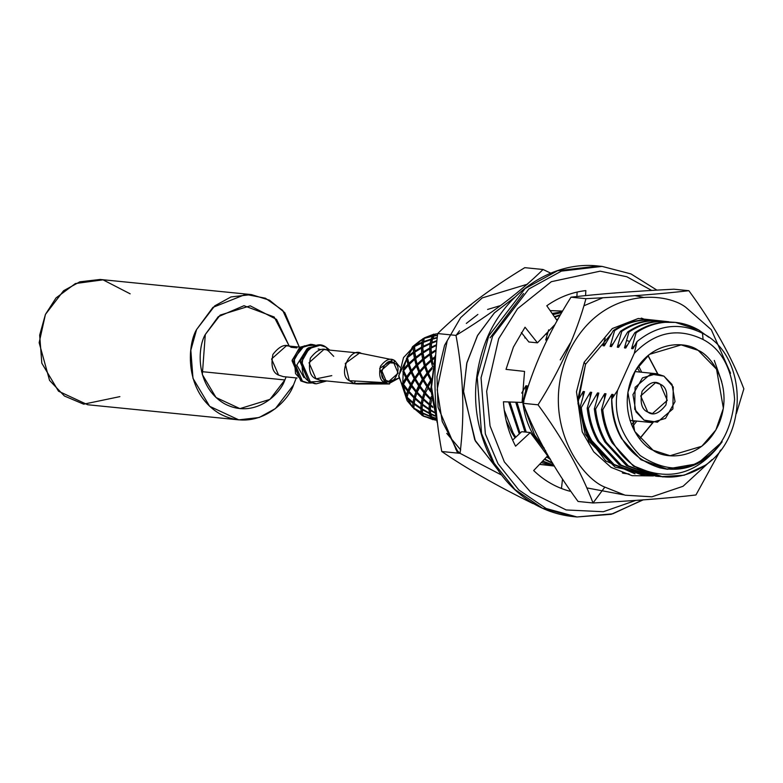 <?xml version="1.0" encoding="UTF-8"?>
<svg xmlns="http://www.w3.org/2000/svg" width="783" height="783" viewBox="0 0 783 783"><rect width="100%" height="100%" fill="white"/><g stroke="black" fill="none" stroke-linecap="round" stroke-linejoin="round"><path stroke-width="1.17" d="M548.658 337.082L545.702 340.008L547.014 340.135L548.335 337.796L547.014 340.135L545.702 340.008L548.658 337.082M557.555 319.141L556.439 319.679L557.555 319.141M554.726 317.203L559.522 315.48L554.726 317.203M559.855 314.883L554.384 316.714L559.855 314.883M552.915 314.59L561.039 312.76L552.915 314.59M561.225 312.437L552.632 314.189L561.225 312.437M552.123 313.454L561.499 311.957L552.123 313.454M562.008 311.066L550.136 310.587L561.969 311.125M654.03 320.276L642.569 320.051C632.517 320.805 622.788 324.289 613.373 330.504L604.29 345.871L602.979 345.734L605.181 338.344L602.979 345.734L606.091 342.68L602.979 345.734L604.29 345.871L613.373 330.504L614.616 330.632C624.041 324.416 633.77 320.932 643.812 320.178L656.976 320.648L643.812 320.178C633.77 320.932 624.041 324.416 614.616 330.632L610.143 346.448L611.454 346.585L620.528 331.229L621.78 331.346C631.196 325.131 640.934 321.647 650.976 320.893L664.141 321.363L650.976 320.893C640.934 321.647 631.196 325.131 621.78 331.346L617.298 347.172L618.609 347.3L627.692 331.943L628.935 332.07C638.36 325.845 648.089 322.361 658.141 321.607L671.295 322.077L658.141 321.607C648.089 322.361 638.36 325.845 628.935 332.07L624.462 347.887L625.774 348.014L634.847 332.658L636.099 332.785C645.525 326.57 655.254 323.085 665.296 322.322L675.514 322.42L698.739 329.995C687.885 323.908 676.737 321.353 665.296 322.322C655.254 323.085 645.525 326.57 636.099 332.785L631.617 348.601L632.938 348.729L637.039 341.574L634.269 353.368C655.028 331.904 677.97 327.284 703.075 339.509L702.498 333.294C679.664 321.94 657.837 324.7 637.039 341.574C657.837 324.7 679.664 321.94 702.498 333.294L703.075 339.509C677.97 327.284 655.028 331.904 634.269 353.368L617.533 390.443C613.187 413.688 620.743 435.397 640.2 455.559C663.005 470.475 683.49 472.041 701.627 460.228C720.458 450.029 731.449 429.73 734.611 399.35C732.183 369.047 721.672 349.11 703.075 339.509C721.672 349.11 732.183 369.047 734.611 399.35C731.449 429.73 720.458 450.029 701.627 460.228C683.49 472.041 663.005 470.475 640.2 455.559C620.743 435.397 613.187 413.688 617.533 390.443L611.748 399.105C613.373 435.084 629.356 457.986 659.717 467.803C684.626 472.991 705.444 464.299 722.171 441.749C698.162 474.146 669.083 482.387 634.944 466.443C658.18 481.007 681.592 480.625 705.189 465.298C749.184 436.415 747.491 355.169 702.498 333.294C747.491 355.169 749.184 436.415 705.189 465.298L684.176 475.232L660.852 476.651L634.944 466.443C669.083 482.387 698.162 474.146 722.171 441.749L697.496 463.732L666.441 469.125L659.717 467.803C629.356 457.986 613.373 435.084 611.748 399.105L613.148 394.495L611.836 394.368C610.848 410.909 614.097 425.668 621.585 438.646L640.807 459.621L667.351 469.232L641.062 459.797L621.585 438.646C614.097 425.668 610.848 410.909 611.836 394.368L602.763 409.724C604.173 422.135 607.706 433.195 613.343 442.904C618.717 452.339 625.92 460.179 634.944 466.443C625.92 460.179 618.717 452.339 613.343 442.904C607.706 433.195 604.173 422.135 602.763 409.724L601.51 409.607C602.92 422.008 606.453 433.068 612.091 442.777L633.496 466.188L662.78 476.886L633.662 466.296L612.091 442.777C606.453 433.068 602.92 422.008 601.51 409.607L605.993 393.78L604.672 393.653L604.447 398.89L604.672 393.653L595.599 409.01C597.018 421.42 600.541 432.47 606.189 442.189L628.906 466.472L659.462 476.485L656.506 476.26L627.584 465.601L606.189 442.189C600.541 432.47 597.018 421.42 595.599 409.01L594.346 408.883C595.765 421.293 599.289 432.353 604.936 442.062L626.341 465.474L656.506 476.26M613.246 343.394L610.143 346.448L613.246 343.394M661.195 320.991L649.724 320.766C639.682 321.519 629.953 325.004 620.528 331.229C629.953 325.004 639.682 321.519 649.724 320.766L660.568 320.932M620.41 344.119L617.298 347.172L620.41 344.119M668.349 321.705L656.888 321.48C646.836 322.244 637.108 325.728 627.692 331.943C637.108 325.728 646.836 322.244 656.888 321.48L667.723 321.647M627.565 344.833L624.462 347.887L627.565 344.833M675.514 322.42L664.043 322.204C654.001 322.958 644.272 326.442 634.847 332.658C644.272 326.442 654.001 322.958 664.043 322.204L674.887 322.361M634.729 345.548L631.617 348.601L634.729 345.548M560.236 359.886L570.298 343.081M622.348 472.942L629.121 474.009M627.829 473.881L623.102 473.216M743.85 388.848L736.392 413.512L743.85 388.848C731.635 356.735 713.303 324.015 688.864 290.699C713.303 324.015 731.635 356.735 743.85 388.848M720.614 450.068L695.93 494.983C667.752 498.262 633.457 500.914 593.025 502.97C580.82 470.877 562.488 438.157 538.038 404.811C560.315 369.625 576.288 334.243 585.958 298.675C626.371 296.63 660.676 293.968 688.864 290.699L673.909 289.201L688.864 290.699C660.676 293.968 626.371 296.63 585.958 298.675L571.003 297.188L585.958 298.675C576.288 334.243 560.315 369.625 538.038 404.811L523.083 403.314L538.038 404.811C562.488 438.157 580.82 470.877 593.025 502.97L578.06 501.472L593.025 502.97L604.838 487.114C580.634 477.836 539.272 420.305 568.243 353.211C599.318 287.322 665.021 290.943 685.957 307.445C665.021 290.943 599.318 287.322 568.243 353.211C539.272 420.305 580.634 477.836 604.838 487.114L593.025 502.97C633.457 500.914 667.752 498.262 695.93 494.983L720.614 450.068M673.909 289.201C633.496 291.247 599.191 293.909 571.003 297.188C548.726 332.374 532.753 367.746 523.083 403.314C535.288 435.417 553.61 468.136 578.06 501.472C553.61 468.136 535.288 435.417 523.083 403.314C532.753 367.746 548.726 332.374 571.003 297.188C599.191 293.909 633.496 291.247 673.909 289.201M712.05 459.601L683.05 486.282L651.887 496.814L625.147 495.208L604.838 487.114L625.147 495.208L651.887 496.814L683.05 486.282L712.05 459.601M643.342 297.354L634.935 295.631M602.636 297.853L584.421 305.576M730.568 373.237L711.316 329.721L685.957 307.445M649.596 474.146L615.125 467.157L588.816 441.26L577.923 403.46L585.547 364.301L611.327 333.812L585.547 364.301L584.108 362.275L612.306 328.547L638.282 318.475L668.809 321.754L638.282 318.475L612.306 328.547L584.108 362.275L576.484 391.774L582.239 431.864L593.71 451.801L611.043 467.363L632.057 475.673L653.482 475.927L632.057 475.673L611.043 467.363L593.71 451.801L582.239 431.864L576.484 391.774L584.108 362.275L585.547 364.301L577.844 399.281L585.146 434.174L605.729 460.933L635.003 473.813M623.591 494.817L587.348 487.995M643.254 318.75L641.267 318.104M435.133 359.074L431.55 386.998L436.992 420.393L431.55 386.998L435.133 359.074M455.647 449.08L460.012 453.328M446.75 433.381L460.727 449.912M545.516 334.145L547.317 334.635L545.516 334.145M632.37 426.735L636.833 421.078M641.727 372.248L638.458 365.818M457.654 453.093L438.069 407.326L436.983 376.78L444.587 345.283L460.6 317.712L482.22 297.912L527.625 284.131L482.22 297.912L460.6 317.712L444.587 345.283L436.983 376.78L438.069 407.326L457.654 453.093M447.171 341.036L437.149 389.562L442.229 421.528L458.681 453.2M532.929 503.567C496.794 485.803 466.404 468.449 441.769 451.507C434.291 411.564 432.93 372.248 437.687 333.558C460.61 310.978 489.639 289.015 524.776 267.669C489.639 289.015 460.61 310.978 437.687 333.558C432.93 372.248 434.291 411.564 441.769 451.507C466.404 468.449 496.794 485.803 532.929 503.567L533.526 503.626L532.929 503.567M550.929 273.228L543.069 269.499C520.147 292.079 491.127 314.042 455.99 335.388C463.467 375.331 464.828 414.638 460.061 453.337L501.6 475.075L460.061 453.337L441.769 451.507L460.061 453.337C464.828 414.638 463.467 375.331 455.99 335.388L437.687 333.558L455.99 335.388C491.127 314.042 520.147 292.079 543.069 269.499L524.776 267.669L543.069 269.499L550.762 273.15M648.05 355.472L657.818 373.912L648.05 355.472M652.944 422.634L639.721 438.783L652.944 422.634M653.081 450.245L670.082 455.716L701.813 446.251L715.887 429.965L723.375 408.276L716.553 369.214L698.182 350.363L681.171 344.892L649.45 354.356L635.375 370.643L627.888 392.332L634.71 431.394L653.081 450.245C639.633 445.087 616.632 413.101 632.742 375.811C650.007 339.176 686.534 341.192 698.182 350.363C711.63 355.521 734.62 387.507 718.52 424.797C701.245 461.432 664.718 459.415 653.081 450.245M561.538 487.926L560.442 488.093L561.538 487.926M498.605 470.319L475.398 441.074L463.497 392.283L466.737 363.42L477.385 335.799L494.279 312.985L514.813 297.246L494.474 312.779L477.679 335.251L466.962 362.509L463.487 391.089L474.762 439.821L497.587 469.457M708.772 337.258L698.739 329.995L708.772 337.258M655.88 476.191L626.615 465.66L604.936 442.062C599.289 432.353 595.765 421.293 594.346 408.883L598.829 393.066L597.517 392.939L597.282 398.175L597.517 392.939L588.434 408.295C589.853 420.696 593.387 431.756 599.024 441.475L621.751 465.758L652.308 475.77L649.342 475.545L620.43 464.887L599.024 441.475C593.387 431.756 589.853 420.696 588.434 408.295L587.191 408.168C588.601 420.579 592.134 431.629 597.772 441.348L619.177 464.759L649.342 475.545M721.711 381.644L714.292 360.425M648.725 475.477L619.451 464.945L597.772 441.348C592.134 431.629 588.601 420.579 587.191 408.168L591.664 392.352L590.353 392.214L590.118 397.461L590.353 392.214L581.28 407.581C582.699 419.982 586.222 431.041 591.87 440.76L614.586 465.043L645.143 475.046L642.187 474.831L613.265 464.162L591.87 440.76C586.222 431.041 582.699 419.982 581.28 407.581L580.027 407.454C581.446 419.854 584.97 430.914 590.617 440.633L612.022 464.045L642.187 474.831M641.561 474.762L612.296 464.231L590.617 440.633C584.97 430.914 581.446 419.854 580.027 407.454L584.51 391.637L583.198 391.5L582.963 396.746L583.198 391.5L577.854 400.749L583.198 391.5L584.51 391.637L580.027 407.454L581.28 407.581L590.353 392.214L591.664 392.352L587.191 408.168L588.434 408.295L597.517 392.939L598.829 393.066L594.346 408.883L595.599 409.01L604.672 393.653L605.993 393.78L601.51 409.607L602.763 409.724L611.836 394.368L613.148 394.495L611.748 399.105L617.533 390.443L634.269 353.368L637.039 341.574L632.938 348.729L631.617 348.601L636.099 332.785L634.847 332.658L625.774 348.014L624.462 347.887L628.935 332.07L627.692 331.943L618.609 347.3L617.298 347.172L621.78 331.346L620.528 331.229L611.454 346.585L610.143 346.448L614.616 330.632L613.373 330.504C622.788 324.289 632.517 320.805 642.569 320.051L653.404 320.218M541.229 462.606L554.325 465.993L541.229 462.606M550.204 465.268L539.526 464.397L554.354 466.042M525.119 337.277L524.835 337.923L525.276 337.473L524.835 337.923L525.53 337.992L524.835 337.923L525.119 337.277M554.002 465.435L542.404 461.373L554.002 465.435M515.057 437.854L511.857 432.754L506.131 420.51L511.857 432.754L515.057 437.854M553.865 465.21L542.707 461.05L553.865 465.21M515.782 437.188L513.11 432.882L504.232 410.067L513.11 432.882L515.782 437.188M552.886 463.526L544.322 459.347L552.886 463.526M519.286 433.939L508.617 401.953L519.286 433.939M552.592 463.007L544.704 458.955L552.592 463.007M520.059 433.224L509.86 401.992L520.059 433.224M548.677 329.839L545.702 340.008L548.677 329.839M550.596 459.543L546.622 456.929L550.596 459.543M524.972 432.01L515.723 402.208L524.972 432.01M550.009 458.505L547.063 456.469L550.009 458.505M526.225 432.138L516.966 402.247L526.225 432.138M525.687 391.011L525.912 385.774L521.713 393.095L525.912 385.774L525.687 391.011M527.233 385.902L525.912 385.774L527.233 385.902L525.207 392.665L527.233 385.902M545.761 450.959L533.331 434.898C527.693 425.189 524.16 414.129 522.75 401.728L525.207 392.665L522.75 401.728C524.16 414.129 527.693 425.189 533.331 434.898L545.761 450.959M544.234 448.228L534.583 435.025L525.187 409.754L534.583 435.025L544.234 448.228M524.003 401.845L522.75 401.728L524.003 401.845M629.503 341.486L626.674 340.448M647.942 355.56L657.661 373.892L647.942 355.56M652.787 422.634L639.623 438.666L652.787 422.634M647.717 412.034L652.445 413.561L667.273 400.358L660.265 384.238L655.537 382.721L640.709 395.924L647.717 412.034C641.717 409.597 639.828 402.697 642.05 391.324C648.911 382.593 654.98 380.235 660.265 384.238C666.264 386.675 668.153 393.575 665.922 404.958C659.071 413.688 653.002 416.047 647.717 412.034M663.925 376.134L650.595 374.059L635.091 387.35L634.7 409.264L644.057 420.138L657.377 422.213L672.891 408.932L673.272 387.008L663.925 376.134L672.02 384.443L675.024 401.65L665.521 418.386L651.544 422.556L644.057 420.138L635.962 411.838L632.958 394.622L642.452 377.895L656.428 373.726L663.925 376.134M631.49 424.66L635.013 420.902L631.49 424.66M639.897 372.072L637.186 367.687L639.897 372.072M432.666 406.563L430.611 405.007L431.639 400.328L430.611 405.007L432.666 406.563M431.413 398.498L430.64 398.625L425.355 392.968L428.497 387.233L425.355 392.968L430.64 398.625L431.218 396.727L430.64 398.625L431.413 398.498M430.856 391.921L427.665 387.751L430.856 391.921M428.644 385.882L427.401 385.637L423.652 379.549L427.528 374.147L428.653 373.892L427.528 374.147L423.652 379.549L427.401 385.637L430.591 380.244L427.528 374.147L430.591 380.244L427.401 385.637L428.644 385.882M428.781 372.591L427.841 372.013L425.658 366.062L431.061 361.041L432.373 361.208L431.061 361.041L425.658 366.062L427.841 372.013L432.598 366.757L431.061 361.041L432.598 366.757L427.841 372.013L428.781 372.591M432.519 359.818L431.179 353.838L435.485 351.107L431.179 353.838L431.932 359.103L434.937 356.794L431.932 359.103L432.519 359.818M431.012 348.171L431.1 352.898L435.544 350.177L431.1 352.898L431.521 353.613L431.012 348.171L433.909 346.673L431.012 348.171M435.906 345.714L433.909 346.673L435.906 345.714M429.975 354.66L430.836 360.004L432.333 360.709L430.836 360.004L429.975 354.66L426.314 357.371L423.916 359.309L425.316 364.976L430.836 360.004L425.316 364.976L426.079 365.641L425.316 364.976L423.916 359.309L429.975 354.66L431.306 355.091L429.975 354.66M424.719 367.031L427.019 373.011L428.653 373.266L427.019 373.011L424.719 367.031L420.109 372.326L423.026 378.404L427.019 373.011L423.026 378.404L424.122 378.835L423.026 378.404L420.109 372.326L424.719 367.031L425.952 366.973L424.719 367.031M423.006 380.558L426.872 386.636L428.516 386.401L426.872 386.636L423.006 380.558L419.952 385.941L424.445 391.882L426.872 386.636L424.445 391.882L425.786 391.892L424.445 391.882L419.952 385.941L423.006 380.558L423.985 380.147L423.006 380.558M425.003 393.918L430.396 399.516L431.913 398.831L430.396 399.516L425.003 393.918L423.476 398.831L429.427 404.077L430.396 399.516L429.427 404.077L430.826 403.578L429.427 404.077L423.476 398.831L425.003 393.918M430.513 405.79L432.852 407.503L430.513 405.79L430.327 409.724L433.841 411.829L430.327 409.724L430.513 405.79M431.423 380.244L430.591 380.244L431.423 380.244M430.787 390.326L428.174 386.763L431.237 381.38L428.174 386.763L430.787 390.326M431.257 379.236L428.321 373.148L432.216 368.646L428.321 373.148L431.257 379.236M433.087 364.115L432.138 360.131L434.536 358.203L432.138 360.131L433.087 364.115M431.462 343.238L431.041 347.339L435.974 344.97L431.041 347.339L431.316 348.004L431.462 343.238L436.376 341.388L431.462 343.238M429.701 348.885L429.887 353.71L431.267 354.621L429.887 353.71L429.701 348.885L422.967 353.016L423.72 358.281L429.887 353.71L423.72 358.281L424.298 358.986L422.967 353.016L429.701 348.885L430.983 349.57L429.701 348.885M422.84 360.219L424.366 365.935L425.942 366.424L424.366 365.935L422.84 360.219L417.447 365.24L419.629 371.191L424.366 365.935L419.629 371.191L420.559 371.759L419.629 371.191L417.447 365.24L422.84 360.219L424.141 360.386L422.84 360.219M419.316 373.325L422.36 379.422L424.004 379.432L422.36 379.422L419.316 373.325L415.44 378.727L419.189 384.815L422.36 379.422L419.189 384.815L420.412 385.05L419.189 384.815L415.44 378.727L419.316 373.325L420.432 373.07L419.316 373.325M419.453 386.939L424.063 392.841L425.649 392.371L424.063 392.841L419.453 386.939L417.143 392.146L422.429 397.803L424.063 392.841L422.429 397.803L423.818 397.568L422.429 397.803L417.143 392.146L420.285 386.411L419.453 386.939M423.26 399.712L429.319 404.88L430.767 403.959L429.319 404.88L423.26 399.712L422.399 404.185L429.035 408.902L429.319 404.88L429.035 408.902L430.337 408.168L429.035 408.902L422.399 404.185L423.26 399.712M430.347 410.4L434.594 412.817L430.347 410.4L430.679 413.669L434.868 415.587L430.679 413.669L430.347 410.4M432.461 339.176L431.58 342.543L436.454 340.791L431.58 342.543L431.727 343.13L432.461 339.176L436.865 337.992L432.461 339.176M430.053 343.835L429.72 348.044L430.993 349.159L429.72 348.044L430.053 343.835L422.771 347.349L422.889 352.076L429.72 348.044L422.889 352.076L423.309 352.79L422.771 347.349L430.053 343.835L431.257 344.765L430.053 343.835M421.763 353.838L422.624 359.182L424.122 359.886L422.624 359.182L421.763 353.838L415.675 358.487L417.104 364.154L422.624 359.182L417.104 364.154L417.868 364.819L417.104 364.154L415.675 358.487L421.763 353.838L423.104 354.268L421.763 353.838M416.507 366.209L418.817 372.189L420.442 372.444L418.817 372.189L416.507 366.209L411.868 371.494L414.814 377.582L418.817 372.189L414.814 377.582L415.91 378.013L414.814 377.582L411.868 371.494L416.507 366.209L417.74 366.15L416.507 366.209M414.784 379.735L418.66 385.813L420.295 385.579L418.66 385.813L414.784 379.735L411.711 385.119L416.223 391.06L418.66 385.813L416.223 391.06L417.574 391.069L416.223 391.06L411.711 385.119L414.784 379.735L415.773 379.324L414.784 379.735M416.781 393.095L422.184 398.694L423.701 398.009L422.184 398.694L416.781 393.095L415.235 398.009L421.215 403.255L422.184 398.694L421.215 403.255L422.624 402.746L421.215 403.255L415.235 398.009L416.781 393.095M422.301 404.977L429.035 409.597L430.337 408.501L429.035 409.597L422.301 404.977L422.086 408.902L429.28 412.974L429.035 409.597L429.28 412.974L430.454 412.034L429.28 412.974L422.086 408.902L422.301 404.977M430.787 414.207L435.005 416.067L430.787 414.207L431.599 416.732L435.642 418.112L431.599 416.732L430.787 414.207M433.89 336.054L432.666 338.618L436.934 337.542L432.715 339.098L433.89 336.054L437.296 335.496L433.89 336.054M430.983 339.626L430.161 343.111L431.296 344.422L430.161 343.111L430.983 339.626L423.251 342.416L422.81 346.517L430.161 343.111L422.81 346.517L423.084 347.182L423.251 342.416L430.983 339.626L431.991 340.713L430.983 339.626M421.469 348.063L421.665 352.888L423.055 353.799L421.665 352.888L421.469 348.063L414.755 352.193L415.479 357.459L421.665 352.888L415.479 357.459L416.067 358.164L414.755 352.193L421.469 348.063L422.751 348.748L421.469 348.063M414.608 359.387L416.145 365.113L417.721 365.602L416.145 365.113L414.608 359.387L409.235 364.428L411.398 370.369L416.145 365.113L411.398 370.369L412.318 370.936L411.398 370.369L409.235 364.428L414.608 359.387L415.9 359.563L414.608 359.387M411.075 372.502L414.138 378.6L415.793 378.61L414.138 378.6L411.075 372.502L407.229 377.905L410.948 383.993L414.138 378.6L410.948 383.993L412.171 384.228L410.948 383.993L407.229 377.905L411.075 372.502L412.191 372.248L411.075 372.502M411.222 386.107L415.842 392.019L417.437 391.549L415.842 392.019L411.222 386.107L408.941 391.324L414.197 396.981L415.842 392.019L414.197 396.981L415.577 396.746L414.197 396.981L408.941 391.324L412.044 385.588L411.222 386.107M415.019 398.89L421.097 404.057L422.556 403.128L421.097 404.057L415.019 398.89L414.187 403.362L420.804 408.08L421.097 404.057L420.804 408.08L422.106 407.346L420.804 408.08L414.187 403.362L415.019 398.89M422.115 409.578L429.378 413.541L430.493 412.308L429.378 413.541L422.115 409.578L422.468 412.847L430.131 416.184L429.378 413.541L430.131 416.184L431.032 415.196L430.131 416.184L422.468 412.847L422.115 409.578M431.795 417.133L435.74 418.406L431.795 417.133L432.97 418.846L436.131 419.571L432.97 418.846L431.795 417.133M435.563 333.94L434.144 335.653L437.364 335.173L434.125 336.015L435.563 333.94L437.638 333.812L435.563 333.94M432.353 336.347L431.179 339.049L432.079 340.429L431.179 339.049L432.353 336.347L424.229 338.354L423.378 341.721L431.179 339.049L423.378 341.721L423.525 342.308L424.229 338.354L432.353 336.347L433.126 337.522L432.353 336.347M421.841 343.013L421.489 347.212L422.751 348.327L421.489 347.212L421.841 343.013L414.55 346.517L414.677 351.254L421.489 347.212L414.677 351.254L415.098 351.968L414.55 346.517L421.841 343.013L423.035 343.943L421.841 343.013M413.551 353.016L414.393 358.36L415.89 359.064L414.393 358.36L413.551 353.016L407.454 357.665L408.902 363.332L414.393 358.36L408.902 363.332L409.656 363.997L408.902 363.332L407.454 357.665L413.551 353.016L414.892 353.446L413.551 353.016M408.295 365.387L410.586 371.367L412.21 371.622L410.586 371.367L408.295 365.387L403.636 370.672L406.602 376.76L410.586 371.367L406.602 376.76L407.698 377.191L406.602 376.76L403.636 370.672L408.295 365.387L409.529 365.328L408.295 365.387M406.583 378.913L410.439 384.991L412.073 384.756L410.439 384.991L406.583 378.913L403.49 384.296L408.021 390.237L410.439 384.991L408.021 390.237L409.362 390.257L408.021 390.237L403.49 384.296L406.583 378.913L407.561 378.502L406.583 378.913M408.579 392.273L413.953 397.872L415.47 397.187L413.953 397.872L408.579 392.273L407.013 397.177L413.003 402.433L413.953 397.872L413.003 402.433L414.413 401.933L413.003 402.433L407.013 397.177L408.579 392.273M414.09 404.155L420.804 408.775L422.096 407.689L420.804 408.775L414.09 404.155L413.864 408.08L421.078 412.152L420.804 408.775L421.078 412.152L422.233 411.222L421.078 412.152L413.864 408.08L414.09 404.155M422.575 413.385L430.317 416.605L431.482 414.931L430.317 416.605L422.575 413.385L423.368 415.91L431.433 418.445L430.317 416.605L431.433 418.445L432.03 417.564L431.433 418.445L423.368 415.91L422.575 413.385M433.214 419.081L436.327 420.148L433.214 419.081M434.496 335.144L433.997 334.067L434.496 335.144M424.455 338.285L432.588 335.927L433.997 334.077L432.588 335.927L433.302 337.404L432.588 335.927L424.406 337.864M414.824 346.37L414.55 345.704L421.949 342.288L422.751 338.785L423.779 339.9L422.751 338.785L421.949 342.288L423.084 343.6L421.949 342.288L414.589 345.792M407.816 357.361L407.229 356.656L413.453 352.066L413.238 347.221L414.53 347.916L413.238 347.221L413.453 352.066L414.843 352.976L413.453 352.066L407.297 356.735M404.077 370.134L403.147 369.566L407.933 364.291L406.377 358.545L407.679 358.722L406.377 358.545L407.933 364.291L409.519 364.78L407.933 364.291L403.245 369.625M403.94 383.425L402.707 383.19L405.927 377.778L402.834 371.661L403.959 371.396L402.834 371.661L405.927 377.778L407.581 377.788L405.927 377.778L402.814 383.21M403.069 385.207L407.64 391.197L409.225 390.727L407.64 391.197L405.956 396.178L407.356 395.944L405.956 396.178L407.64 391.197L402.971 385.265L403.803 384.737M406.837 397.96L412.886 403.235L414.344 402.315L412.886 403.235L412.572 407.268L413.894 406.524L412.572 407.268L412.886 403.235L406.769 398.038L407.277 397.431M413.884 408.667L421.166 412.719L422.566 411.192L421.166 412.719L421.9 415.372L422.82 414.364L421.9 415.372L421.166 412.719L413.855 408.736L414.08 408.207M423.534 416.253L431.668 418.709L432.608 416.918L431.668 418.709L433.048 419.698L433.302 419.159L433.048 419.698L423.574 415.988M434.859 419.991L436.826 420.217M434.134 334.077L422.889 338.775L413.365 347.202L407.366 356.588L403.265 369.498L402.805 383.112L406.025 396.11L412.7 407.307L422.82 415.861L435.025 420.011L422.82 415.861L412.7 407.307L406.025 396.11L402.805 383.112L403.265 369.498L407.366 356.588L413.365 347.202L419.482 341.202L424.572 337.776L434.134 334.077M419.482 341.202L412.553 346.703L398.762 375.478L407.15 400.72L412.7 407.307M410.038 403.725L398.743 376.554L403.529 357.567L415.979 344.334M456.137 335.31L459.513 330.808L456.137 335.31M466.316 323.428L477.884 314.443L466.316 323.428M487.584 309.451L499.975 305.742L487.584 309.451M385.823 380.43L388.897 381.35L398.156 373.207L393.869 363.077L394.916 360.757L399.878 367.139L394.916 360.757L393.869 363.077C403.969 365.152 393.477 388.388 386.029 380.45L384.982 382.76L398.772 378.179L388.446 383.895L384.982 382.76L354.229 383.523L356.784 383.964M318.172 348.964L320.971 349.6M306.956 348.856L296.796 365.054L303.99 377.641L296.796 365.054L306.956 348.856M311.546 382.995L308.336 383.024L302.414 381.115L293.654 360.973L301.152 347.769L312.192 344.471L315.334 345.146L304.235 345.88L294.261 358.174L295.534 373.628L302.414 381.115M312.192 344.471L310.597 344.314L299.566 347.603L292.069 360.816L300.829 380.959L306.74 382.867L300.829 380.959L292.176 360.151L300.281 347.084L311.389 344.412M298.411 346.986L286.392 345.783L271.564 358.986L278.582 375.106C272.582 372.669 270.693 365.769 272.915 354.386C279.766 345.655 285.844 343.297 291.129 347.309L296.865 347.887L291.129 347.309M278.582 375.106L283.309 376.623L297.08 378.003M326.061 347.172L329.809 350.128L326.061 347.172C319.454 342.161 311.869 345.107 303.295 356.02C300.515 370.242 302.874 378.874 310.371 381.918L301.612 361.775L309.109 348.562L320.149 345.274L326.061 347.172L327.852 349.932L326.061 347.172M326.717 380.969L316.293 383.817L310.371 381.918L326.717 380.969M320.149 345.274L318.554 345.107L307.523 348.406L300.016 361.609L308.786 381.752L314.697 383.66L308.786 381.752L300.134 360.953L308.228 347.887L319.347 345.215M394.749 360.669C390.551 357.557 385.774 359.446 380.421 366.317C378.639 375.243 380.107 380.685 384.815 382.662L385.862 380.352C375.762 378.267 386.254 355.032 393.702 362.979L394.749 360.669L393.702 362.979L390.825 362.079L381.575 370.222L385.862 380.352L384.815 382.662L379.677 368.401L392.743 359.828L394.749 360.669M359.426 353.094L323.849 349.531L309.021 362.735L316.029 378.855L320.766 380.372L356.343 383.934L354.229 383.523L349.257 380.685L345.264 363.469L359.426 353.094L361.531 353.505C350.275 346.076 337.287 374.842 349.257 380.685L384.815 382.662L349.257 380.685L354.229 383.523L355.345 381.057L354.229 383.523L384.982 382.76L386.029 380.45M331.796 375.634L316.029 378.855C310.029 376.417 308.15 369.517 310.371 358.134C317.223 349.404 323.291 347.045 328.576 351.058L333.724 356.363M393.869 363.077L387.056 362.686L393.869 363.077M388.251 362.275L393.702 362.979L388.251 362.275M284.855 379.951L286.128 376.907L284.855 379.951L201.574 371.612L284.855 379.951C280.343 394.407 253.888 419.727 224.163 403.548C194.996 386.097 197.57 347.143 205.293 334.507L202.327 374.548L216.02 397.51L239.931 408.628L269.969 399.359L284.855 379.951M289.211 346.066L276.565 319.415L250.217 305.83L220.18 315.089L205.293 334.507L218.232 316.724L244.002 305.703L274.187 317.007L289.211 346.066M293.556 384.913L275.42 408.579L259.153 417.515L238.805 419.864L209.658 406.318L192.98 378.336L190.827 350.255L196.592 329.535L214.728 305.869L230.995 296.933L251.343 294.584L269.509 300.192L284.797 312.671L299.37 347.192L282.722 310.371L265.417 298.215L245.627 294.359L212.937 307.367L196.592 329.535C187.186 344.941 184.044 392.41 219.583 413.678C255.816 433.4 288.056 402.54 293.556 384.913L296.277 377.925L293.556 384.913M251.343 294.584L100.185 279.462L79.846 281.811L63.57 290.747L45.434 314.414L39.669 335.134L41.822 363.214L58.51 391.197L87.647 404.742L238.805 419.864M119.887 396.619L83.673 404.175L64.402 396.002L49.564 380.411L39.15 342.68L45.434 314.414L56.024 297.931L75.393 283.544L103.013 279.834L130.164 293.821M513.413 347.084L506.014 369.37L513.413 347.084L525.041 327.216L537.451 342.837L528.858 341.985L521.351 332.53L528.858 341.985L537.451 342.837L554.589 324.886L537.451 342.837L525.041 327.216L513.413 347.084M524.551 371.416L522.075 402.433L524.551 371.416L506.014 369.37L524.551 371.416M521.713 431.687L530.306 432.549L547.63 455.872L530.306 432.549L515.576 446.193C508.49 432.568 504.448 417.76 503.44 401.767L522.075 402.433L503.44 401.767C504.448 417.76 508.49 432.568 515.576 446.193L530.306 432.549L521.713 431.687L512.64 440.095L521.713 431.687M642.774 499.857L612.786 513.795L577.012 516.976L546.172 508.51L518.728 489.874L497.988 463.663L485.362 433.909L481.056 377.749L492.576 336.308L528.858 288.986L561.401 271.114L602.088 266.406L561.401 271.114L528.858 288.986L492.576 336.308L481.056 377.749L485.362 433.909L497.988 463.663L518.728 489.874L546.172 508.51L577.012 516.976L573.195 516.594L542.345 508.128L514.911 489.492L494.171 463.282L481.545 433.528L477.239 377.367L488.758 335.927L477.239 377.367L481.545 433.528L494.171 463.282L514.911 489.492L542.345 508.128L573.195 516.594C555.108 514.705 538.538 508.157 523.475 496.951C508.451 485.577 496.686 470.837 488.161 452.721C472.766 417.936 471.493 382.084 484.344 345.176C502.197 294.516 550.997 260.445 598.261 266.024L557.574 270.732L525.041 288.604L488.758 335.927L525.041 288.604L557.574 270.732L598.261 266.024L602.088 266.406L630.971 273.923L656.81 290.053M651.564 290.366L626.801 276.751L600.15 271.163L551.34 281.694L517.553 308.727L498.693 338.677L486.654 391.285L490.05 425.903L504.35 461.901L530.815 492.331L566.138 509.948L603.36 511.72L635.865 500.376L603.36 511.72L566.138 509.948L530.815 492.331L504.35 461.901L490.05 425.903L486.654 391.285L498.693 338.677L517.553 308.727L551.34 281.694L600.15 271.163L626.801 276.751L651.564 290.366M569.926 490.735L569.867 491.225C556.322 487.613 544.254 480.723 533.663 470.554L547.63 455.872L533.663 470.554C544.254 480.723 556.322 487.613 569.867 491.225L569.926 490.735M556.919 320.355L546.779 305.761C558.856 297.246 571.874 292.186 585.841 290.581L585.586 295.514L585.841 290.581C571.874 292.186 558.856 297.246 546.779 305.761L556.919 320.355M613.95 293.096L615.321 292.989L613.95 293.096M490.099 337.816L523.514 293.508M576.905 296.424L577.13 292.039L576.905 296.424M561.48 488.514L562.458 479.441L561.48 488.514M437.168 422.507L430.758 389.435L435.25 355.736M465.738 308.805L471.483 304.372M666.764 469.174L667.928 469.291M662.418 476.847L663.142 476.925M651.544 422.556L629.972 420.393M656.428 373.726L634.856 371.563M389.572 383.964L357.518 383.993M308.336 383.024L306.74 382.867M316.293 383.817L314.697 383.66M392.009 359.642L360.591 353.27M577.012 516.976L611.2 514.304L643.274 499.818"/></g></svg>
